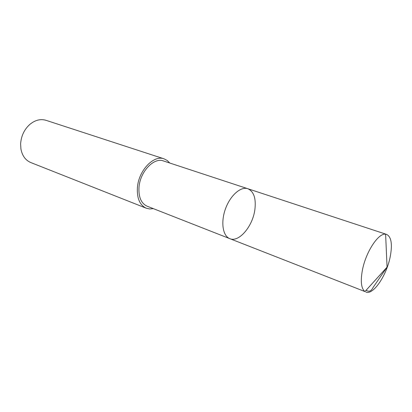 <?xml version="1.0" encoding="UTF-8"?>
<svg xmlns="http://www.w3.org/2000/svg" width="412" height="412" viewBox="0 0 412 412"><rect width="100%" height="100%" fill="white"/><g stroke="black" fill="none" stroke-linecap="round" stroke-linejoin="round"><path stroke-width="0.62" d="M229.814 238.656L147.13 206.201C141.146 203.394 138.442 197.054 139.009 187.182C140.116 171.624 153.964 157.137 163.446 160.948L247.818 188.722C240.763 186.229 230.251 195.442 225.462 208.874C220.58 222.274 222.794 236.076 229.814 238.656C238.96 242.745 252.793 226.234 254.884 209.569C256.197 198.414 253.844 191.467 247.818 188.722C240.763 186.229 230.251 195.442 225.462 208.874C220.58 222.274 222.794 236.076 229.814 238.656L364.934 291.572C361.242 288.58 360.382 281.514 362.359 270.385C365.696 252.18 378.401 232.806 385.617 234.201L386.621 234.407C391.369 236.859 392.559 244.347 390.19 256.872C386.569 275.566 373.143 295.461 365.841 292.057M153.352 208.642L149.69 208.972L146.26 208.215C139.756 205.155 136.81 198.249 137.417 187.496C138.617 170.517 153.733 154.701 164.064 158.841L167.184 160.453L169.79 163.039M146.26 208.215L30.807 162.56C25.498 160.283 22.197 155.736 20.909 148.907L20.626 143.855C21.167 136.053 24.19 129.605 29.7 124.517C35.051 120.083 40.494 118.682 46.036 120.325L164.064 158.841M366.139 290.239C369.703 292.602 371.619 290.306 373.262 287.205L387.059 267.136L385.617 234.201M247.818 188.722L386.621 234.407M387.059 267.136L364.934 291.572"/></g></svg>
